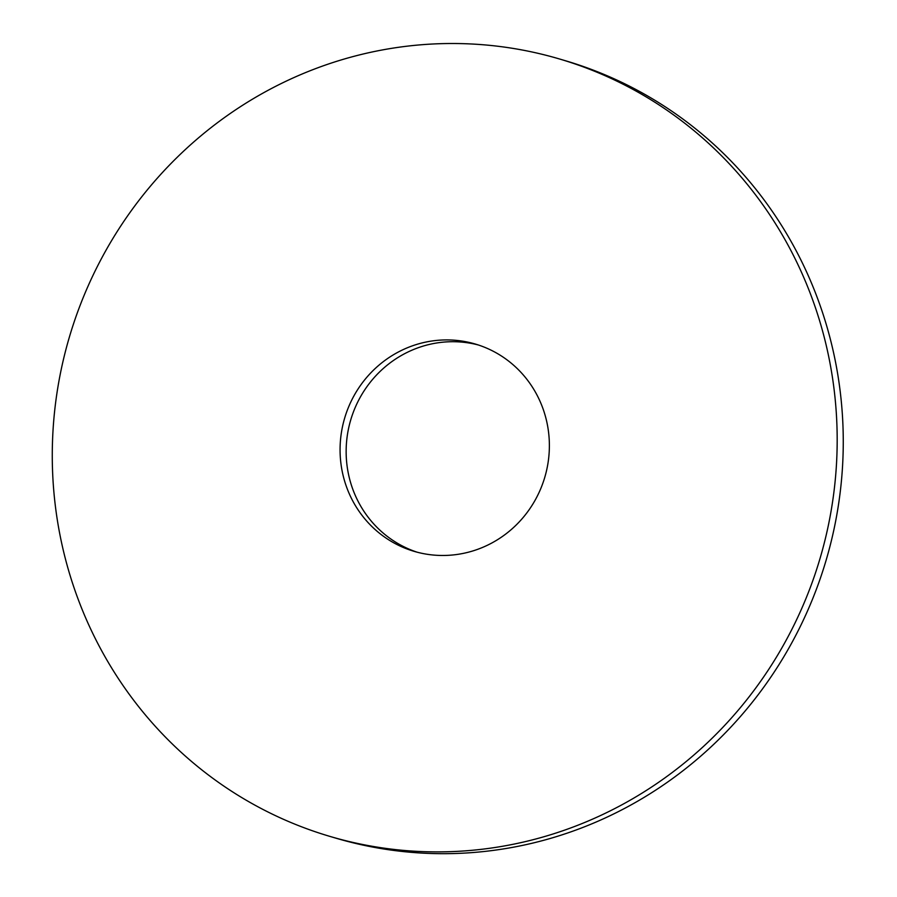 <?xml version="1.0" encoding="UTF-8"?>
<svg xmlns="http://www.w3.org/2000/svg" width="897" height="897" viewBox="0 0 897 897"><rect width="100%" height="100%" fill="white"/><g stroke="black" fill="none" stroke-linecap="round" stroke-linejoin="round"><path stroke-width="1.35" d="M592.569 70.437A405.309 391.316 -73.5 0 0 559.672 59.034A405.309 391.316 -73.5 0 0 69.484 336.723A405.309 391.316 -73.5 0 0 329.782 836.363A405.309 391.316 -73.5 0 0 814.487 575.852A405.309 391.316 -73.5 0 0 592.569 70.437M484.156 347.094A108.077 104.355 -73.5 0 0 475.376 344.056A108.077 104.355 -73.5 0 0 344.661 418.103A108.077 104.355 -73.5 0 0 414.078 551.341A108.077 104.355 -73.5 0 0 543.324 481.868A108.077 104.355 -73.5 0 0 484.156 347.094M329.782 836.363L335.859 838.157A405.309 391.316 -73.5 0 0 820.564 577.657A405.309 391.316 -73.5 0 0 598.647 72.231A405.309 391.316 -73.5 0 0 565.749 60.828L559.672 59.034M478.404 344.997A108.077 104.355 -73.5 0 0 350.738 419.897A108.077 104.355 -73.5 0 0 417.127 552.193"/></g></svg>
